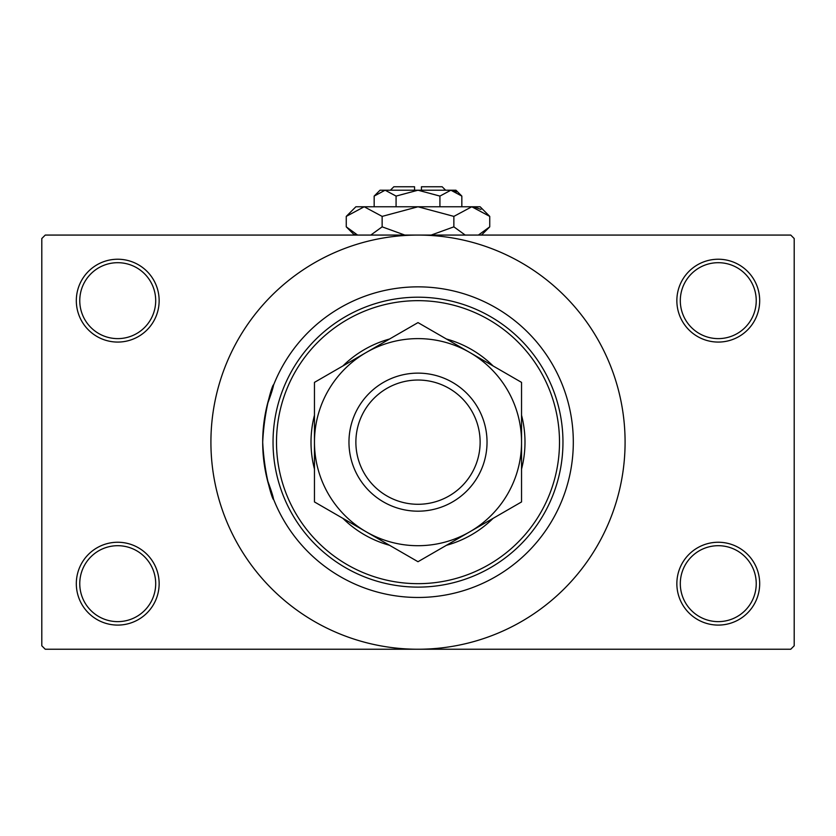 <?xml version="1.0" encoding="UTF-8"?>
<svg xmlns="http://www.w3.org/2000/svg" width="836" height="836" viewBox="0 0 836 836"><rect width="100%" height="100%" fill="white"/><g stroke="black" fill="none" stroke-linecap="round" stroke-linejoin="round"><path stroke-width="1.25" d="M676.857 583.664A41.413 41.413 0 0 1 718.27 542.25A41.413 41.413 0 0 1 759.684 583.664A41.413 41.413 0 0 1 718.27 625.088A41.413 41.413 0 0 1 676.857 583.664M756.235 583.664A37.965 37.965 0 0 0 718.27 545.699A37.965 37.965 0 0 0 680.305 583.664A37.965 37.965 0 0 0 718.27 621.629A37.965 37.965 0 0 0 756.235 583.664M76.316 583.664A41.413 41.413 0 0 1 117.73 542.25A41.413 41.413 0 0 1 159.143 583.664A41.413 41.413 0 0 1 117.73 625.088A41.413 41.413 0 0 1 76.316 583.664M155.695 583.664A37.965 37.965 0 0 0 117.73 545.699A37.965 37.965 0 0 0 79.765 583.664A37.965 37.965 0 0 0 117.73 621.629A37.965 37.965 0 0 0 155.695 583.664M76.316 300.657A41.413 41.413 0 0 1 117.73 259.233A41.413 41.413 0 0 1 159.143 300.657A41.413 41.413 0 0 1 117.73 342.07A41.413 41.413 0 0 1 76.316 300.657M155.695 300.657A37.965 37.965 0 0 0 117.73 262.692A37.965 37.965 0 0 0 79.765 300.657A37.965 37.965 0 0 0 117.73 338.622A37.965 37.965 0 0 0 155.695 300.657M676.857 300.657A41.413 41.413 0 0 1 718.27 259.233A41.413 41.413 0 0 1 759.684 300.657A41.413 41.413 0 0 1 718.27 342.07A41.413 41.413 0 0 1 676.857 300.657M756.235 300.657A37.965 37.965 0 0 0 718.27 262.692A37.965 37.965 0 0 0 680.305 300.657A37.965 37.965 0 0 0 718.27 338.622A37.965 37.965 0 0 0 756.235 300.657M365.666 295.934L364.924 296.195M475.496 297.888L474.19 297.365M267.395 480.094C282.39 520.055 265.305 493.407 262.692 442.16A155.308 155.308 0 0 0 418 597.468A155.308 155.308 0 0 0 573.308 442.16A155.308 155.308 0 0 0 418 286.852A155.308 155.308 0 0 0 262.692 442.16C265.284 390.997 282.401 364.193 267.395 404.227M210.912 442.16A207.088 207.088 0 0 0 418 649.238A207.088 207.088 0 0 0 625.088 442.16A207.088 207.088 0 0 0 418 235.073A207.088 207.088 0 0 0 210.912 442.16M790.751 649.238L45.248 649.238L41.8 645.789L41.8 238.532L45.248 235.073L790.751 235.073L794.2 238.532L794.2 645.789L790.751 649.238M314.461 415.199A106.998 106.998 0 0 0 314.461 469.111M342.885 518.351A106.998 106.998 0 0 0 389.576 545.302M446.424 545.302A106.998 106.998 0 0 0 493.115 518.351M521.539 469.111A106.998 106.998 0 0 0 521.539 415.199M559.503 442.16A141.503 141.503 0 0 0 418 300.657A141.503 141.503 0 0 0 276.497 442.16A141.503 141.503 0 0 0 418 583.664A141.503 141.503 0 0 0 559.503 442.16M273.038 442.16A144.962 144.962 0 0 1 418 297.198A144.962 144.962 0 0 1 562.962 442.16A144.962 144.962 0 0 1 418 587.112A144.962 144.962 0 0 1 273.038 442.16M573.308 442.16A155.308 155.308 0 0 0 418 286.852A155.308 155.308 0 0 0 262.692 442.16A155.308 155.308 0 0 0 418 597.468A155.308 155.308 0 0 0 573.308 442.16M493.115 365.969A106.998 106.998 0 0 0 446.424 339.008M389.576 339.008A106.998 106.998 0 0 0 342.885 365.969M355.875 442.16A62.125 62.125 0 0 0 418 504.286A62.125 62.125 0 0 0 480.125 442.16A62.125 62.125 0 0 0 418 380.035A62.125 62.125 0 0 0 355.875 442.16M487.033 442.16A69.033 69.033 0 0 1 418 511.183A69.033 69.033 0 0 1 348.967 442.16A69.033 69.033 0 0 1 418 373.128A69.033 69.033 0 0 1 487.033 442.16M521.539 434.751L521.539 431.083M521.539 423.842L521.539 420.247M521.539 406.129L521.539 399.2M521.539 395.773L521.539 382.376L469.769 352.489A103.539 103.539 0 0 0 314.461 442.16A103.539 103.539 0 0 0 469.769 531.832A103.539 103.539 0 0 0 469.769 352.489L418 322.602L314.461 382.376L314.461 501.934L366.231 531.832L418 561.719L521.539 501.934L521.539 382.376M314.461 449.569L314.461 453.237M314.461 460.479L314.461 464.074M314.461 474.681L314.461 485.12M314.461 488.548L314.461 501.934M314.461 382.376L314.461 442.16M521.539 501.934L521.539 442.16M390.391 190.211L393.84 186.762L414.551 186.762L414.551 190.211M461.838 196.084L455.965 190.211L380.035 190.211L374.162 196.084L385.124 190.211L396.076 196.084L418 190.211L439.924 196.084L450.876 190.211L461.838 196.084L461.838 206.774M439.924 196.084L439.924 206.774M456.519 191.852L452.391 190.326M374.162 196.084L374.162 206.774M396.076 196.084L396.076 206.774M355.018 233.808L357.609 235.073L346.261 226.849L346.261 216.388L355.875 206.774L480.125 206.774L489.739 216.388L489.739 226.849L478.391 235.073M346.261 216.388L364.203 206.774L382.136 216.388L418 206.774L453.864 216.388L471.797 206.774L489.739 216.388M453.864 216.388L453.864 226.849L431.167 235.073M465.224 235.073L453.864 226.849M480.982 209.428L474.273 206.973M364.203 206.774L361.727 206.973L364.203 206.774M382.136 216.388L382.136 226.849L370.787 235.073M404.833 235.073L382.136 226.849M421.448 190.211L421.448 186.762L442.16 186.762L445.609 190.211M354.495 235.073L346.261 226.849M481.505 235.073L489.739 226.849"/></g></svg>
